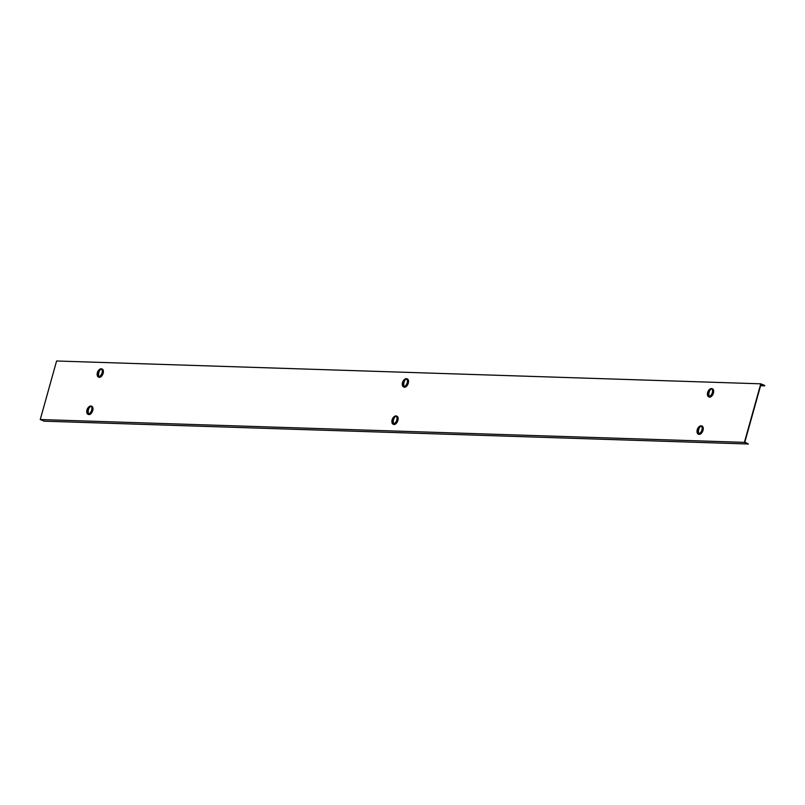<?xml version="1.0" encoding="UTF-8"?>
<svg xmlns="http://www.w3.org/2000/svg" width="805" height="805" viewBox="0 0 805 805"><rect width="100%" height="100%" fill="white"/><g stroke="black" fill="none" stroke-linecap="round" stroke-linejoin="round"><path stroke-width="1.21" d="M40.25 419.536L56.592 360.992L760.765 383.824L764.75 385.464L760.967 384.327L744.826 442.116L748.409 444.008L44.235 421.176L40.25 419.536L744.414 442.368L760.765 383.824M748.409 444.008L744.414 442.368M760.584 385.706L764.639 385.837M699.404 426.479A4.407 2.475 112.3 0 1 701.568 425.905A4.407 2.475 112.3 0 1 702.473 430.061A4.407 2.475 112.3 0 1 698.217 434.056A4.407 2.475 112.3 0 1 697.09 432.134M701.829 426.046A4.407 2.475 112.3 0 1 702.121 426.127A4.407 2.475 112.3 0 1 703.027 430.293A4.407 2.475 112.3 0 1 698.77 434.277A4.407 2.475 112.3 0 1 698.509 434.137M698.529 433.654A4.005 2.244 112.3 0 1 698.066 433.563A4.005 2.244 112.3 0 1 697.019 431.098A4.005 2.244 112.3 0 1 698.629 427.163A4.005 2.244 112.3 0 1 700.652 426.056A4.005 2.244 112.3 0 1 701.105 426.147A4.005 2.244 112.3 0 1 701.819 430.323A4.005 2.244 112.3 0 1 698.529 433.654M701.256 426.217A4.005 2.244 112.3 0 1 701.417 426.278A4.005 2.244 112.3 0 1 702.121 430.444A4.005 2.244 112.3 0 1 698.831 433.784A4.005 2.244 112.3 0 1 698.378 433.684A4.005 2.244 112.3 0 1 698.227 433.613M698.478 431.118L698.076 432.577A3.099 1.741 -67.7 0 0 698.307 432.607A3.099 1.741 -67.7 0 0 698.549 432.597A6.4 5.182 91.9 0 1 700.179 426.751A3.099 1.741 -67.7 0 0 699.948 426.72A3.099 1.741 -67.7 0 0 699.706 426.741L699.394 427.868M698.076 432.577A6.4 5.182 -88.1 0 1 699.706 426.741M394.269 416.577A4.407 2.475 112.3 0 1 396.422 416.004A4.407 2.475 112.3 0 1 397.338 420.17A4.407 2.475 112.3 0 1 393.082 424.165A4.407 2.475 112.3 0 1 391.944 422.233M396.694 416.155A4.407 2.475 112.3 0 1 396.976 416.235A4.407 2.475 112.3 0 1 397.891 420.391A4.407 2.475 112.3 0 1 393.635 424.386A4.407 2.475 112.3 0 1 393.373 424.245M89.124 406.686A4.407 2.475 112.3 0 1 91.287 406.112A4.407 2.475 112.3 0 1 92.193 410.278A4.407 2.475 112.3 0 1 87.946 414.263A4.407 2.475 112.3 0 1 86.809 412.341M91.549 406.253A4.407 2.475 112.3 0 1 91.84 406.344A4.407 2.475 112.3 0 1 92.746 410.5A4.407 2.475 112.3 0 1 88.5 414.495A4.407 2.475 112.3 0 1 88.228 414.354M393.393 423.762A4.005 2.244 112.3 0 1 392.931 423.661A4.005 2.244 112.3 0 1 391.884 421.206A4.005 2.244 112.3 0 1 393.494 417.272A4.005 2.244 112.3 0 1 395.507 416.155A4.005 2.244 112.3 0 1 395.969 416.255A4.005 2.244 112.3 0 1 396.674 420.431A4.005 2.244 112.3 0 1 393.393 423.762M396.12 416.326A4.005 2.244 112.3 0 1 396.271 416.376A4.005 2.244 112.3 0 1 396.976 420.552A4.005 2.244 112.3 0 1 393.695 423.883A4.005 2.244 112.3 0 1 393.232 423.792A4.005 2.244 112.3 0 1 393.082 423.722M393.343 421.226L392.941 422.685A3.099 1.741 -67.7 0 0 393.162 422.716A3.099 1.741 -67.7 0 0 393.404 422.695A6.4 5.182 91.9 0 1 395.034 416.859A3.099 1.741 -67.7 0 0 394.812 416.829A3.099 1.741 -67.7 0 0 394.571 416.839L394.249 417.976M392.941 422.685A6.4 5.182 -88.1 0 1 394.571 416.839M88.248 413.871A4.005 2.244 112.3 0 1 87.795 413.77A4.005 2.244 112.3 0 1 86.739 411.315A4.005 2.244 112.3 0 1 88.359 407.37A4.005 2.244 112.3 0 1 90.371 406.263A4.005 2.244 112.3 0 1 90.834 406.364A4.005 2.244 112.3 0 1 91.539 410.53A4.005 2.244 112.3 0 1 88.248 413.871M90.975 406.434A4.005 2.244 112.3 0 1 91.136 406.485A4.005 2.244 112.3 0 1 91.84 410.661A4.005 2.244 112.3 0 1 88.55 413.991A4.005 2.244 112.3 0 1 88.097 413.901A4.005 2.244 112.3 0 1 87.946 413.82M88.208 411.335L87.795 412.784A3.099 1.741 -67.7 0 0 88.027 412.824A3.099 1.741 -67.7 0 0 88.268 412.804A6.4 5.182 91.9 0 1 89.898 406.968A3.099 1.741 -67.7 0 0 89.667 406.928A3.099 1.741 -67.7 0 0 89.425 406.948L89.114 408.085M87.795 412.784A6.4 5.182 -88.1 0 1 89.425 406.948M709.809 389.218A4.407 2.475 112.3 0 1 711.962 388.644A4.407 2.475 112.3 0 1 712.878 392.81A4.407 2.475 112.3 0 1 708.621 396.795A4.407 2.475 112.3 0 1 707.484 394.873M712.234 388.785A4.407 2.475 112.3 0 1 712.516 388.875A4.407 2.475 112.3 0 1 713.431 393.031A4.407 2.475 112.3 0 1 709.175 397.026A4.407 2.475 112.3 0 1 708.913 396.885M708.933 396.402A4.005 2.244 112.3 0 1 708.47 396.302A4.005 2.244 112.3 0 1 707.424 393.846A4.005 2.244 112.3 0 1 709.034 389.902A4.005 2.244 112.3 0 1 711.057 388.795A4.005 2.244 112.3 0 1 711.509 388.896A4.005 2.244 112.3 0 1 712.214 393.061A4.005 2.244 112.3 0 1 708.933 396.402M711.66 388.966A4.005 2.244 112.3 0 1 711.811 389.016A4.005 2.244 112.3 0 1 712.516 393.192A4.005 2.244 112.3 0 1 709.235 396.523A4.005 2.244 112.3 0 1 708.772 396.432A4.005 2.244 112.3 0 1 708.631 396.352M708.883 393.866L708.481 395.315A3.099 1.741 -67.7 0 0 708.702 395.356A3.099 1.741 -67.7 0 0 708.943 395.336A6.4 5.182 91.9 0 1 710.574 389.499A3.099 1.741 -67.7 0 0 710.352 389.459A3.099 1.741 -67.7 0 0 710.111 389.479L709.789 390.616M708.481 395.315A6.4 5.182 -88.1 0 1 710.111 389.479M403.788 386.501A4.005 2.244 112.3 0 1 403.335 386.41A4.005 2.244 112.3 0 1 402.279 383.945A4.005 2.244 112.3 0 1 403.899 380.01A4.005 2.244 112.3 0 1 405.911 378.903A4.005 2.244 112.3 0 1 406.374 378.994A4.005 2.244 112.3 0 1 407.078 383.17A4.005 2.244 112.3 0 1 403.788 386.501M406.515 379.075A4.005 2.244 112.3 0 1 406.676 379.125A4.005 2.244 112.3 0 1 407.38 383.291A4.005 2.244 112.3 0 1 404.09 386.631A4.005 2.244 112.3 0 1 403.637 386.531A4.005 2.244 112.3 0 1 403.486 386.46M403.748 383.975L403.335 385.424A3.099 1.741 -67.7 0 0 403.567 385.454A3.099 1.741 -67.7 0 0 403.808 385.444A6.4 5.182 91.9 0 1 405.438 379.598A3.099 1.741 -67.7 0 0 405.207 379.568A3.099 1.741 -67.7 0 0 404.965 379.588L404.653 380.725M403.335 385.424A6.4 5.182 -88.1 0 1 404.965 379.588M98.653 376.609A4.005 2.244 112.3 0 1 98.19 376.519A4.005 2.244 112.3 0 1 97.143 374.053A4.005 2.244 112.3 0 1 98.753 370.119A4.005 2.244 112.3 0 1 100.776 369.012A4.005 2.244 112.3 0 1 101.229 369.103A4.005 2.244 112.3 0 1 101.943 373.279A4.005 2.244 112.3 0 1 98.653 376.609M101.38 369.173A4.005 2.244 112.3 0 1 101.541 369.223A4.005 2.244 112.3 0 1 102.245 373.399A4.005 2.244 112.3 0 1 98.955 376.74A4.005 2.244 112.3 0 1 98.502 376.639A4.005 2.244 112.3 0 1 98.351 376.569M98.602 374.073L98.2 375.533A3.099 1.741 -67.7 0 0 98.431 375.563A3.099 1.741 -67.7 0 0 98.673 375.543A6.4 5.182 91.9 0 1 100.303 369.706A3.099 1.741 -67.7 0 0 100.072 369.676A3.099 1.741 -67.7 0 0 99.83 369.696L99.518 370.823M98.2 375.533A6.4 5.182 -88.1 0 1 99.83 369.696M404.663 379.326A4.407 2.475 112.3 0 1 406.827 378.752A4.407 2.475 112.3 0 1 407.743 382.908A4.407 2.475 112.3 0 1 403.486 386.903A4.407 2.475 112.3 0 1 402.349 384.981M407.089 378.893A4.407 2.475 112.3 0 1 407.38 378.974A4.407 2.475 112.3 0 1 408.286 383.14A4.407 2.475 112.3 0 1 404.04 387.135A4.407 2.475 112.3 0 1 403.768 386.984M99.528 369.435A4.407 2.475 112.3 0 1 101.692 368.861A4.407 2.475 112.3 0 1 102.597 373.017A4.407 2.475 112.3 0 1 98.341 377.012A4.407 2.475 112.3 0 1 97.214 375.09M101.953 369.002A4.407 2.475 112.3 0 1 102.245 369.082A4.407 2.475 112.3 0 1 103.151 373.248A4.407 2.475 112.3 0 1 98.894 377.233A4.407 2.475 112.3 0 1 98.633 377.092M698.217 434.056L698.77 434.277M701.568 425.905L702.121 426.127M698.629 427.163A6.41 6.41 0 0 0 697.019 431.098M393.082 424.165L393.635 424.386M396.422 416.004L396.976 416.235M87.946 414.263L88.5 414.495M91.287 406.112L91.84 406.344M393.494 417.272A6.41 6.41 0 0 0 391.884 421.206M88.359 407.37A6.41 6.41 0 0 0 86.739 411.315M708.621 396.795L709.175 397.026M711.962 388.644L712.516 388.875M709.034 389.902A6.41 6.41 0 0 0 707.424 393.846M403.899 380.01A6.41 6.41 0 0 0 402.279 383.945M98.753 370.119A6.41 6.41 0 0 0 97.143 374.053M403.486 386.903L404.04 387.135M406.827 378.752L407.38 378.974M98.341 377.012L98.894 377.233M101.692 368.861L102.245 369.082"/></g></svg>
